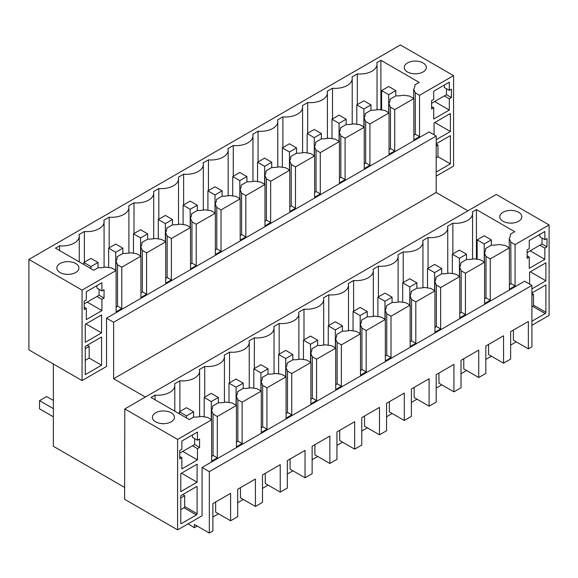 <?xml version="1.0" encoding="UTF-8"?>
<svg xmlns="http://www.w3.org/2000/svg" width="578" height="578" viewBox="0 0 578 578"><rect width="100%" height="100%" fill="white"/><g stroke="black" fill="none" stroke-linecap="round" stroke-linejoin="round"><path stroke-width="0.87" d="M531.905 325.327L549.1 315.4L549.1 224.943L496.285 194.446L124.79 408.928L124.61 499.284L177.605 529.881L177.605 439.425L124.79 408.928M436.195 136.018L113.62 322.257L106.533 318.16L429.107 131.921L436.195 136.018L436.195 192.503L113.62 378.742L145.345 397.057M436.195 192.503L467.927 210.818M177.605 439.425L211.635 419.773L207.379 417.323L201.072 416.406A18.048 10.418 0 0 1 193.616 417.085L189.302 419.57L151.017 397.469L155.099 395.114A17.044 9.84 0 0 0 174.802 385.396A17.044 9.84 0 0 0 174.592 383.857L179.91 380.786A17.044 9.84 0 0 0 199.612 371.069A17.044 9.84 0 0 0 199.403 369.537L204.72 366.459A17.044 9.84 0 0 0 224.423 356.742A17.044 9.84 0 0 0 224.221 355.21L229.538 352.139A17.044 9.84 0 0 0 249.241 342.414A17.044 9.84 0 0 0 249.031 340.883L254.349 337.812A17.044 9.84 0 0 0 274.051 328.087A17.044 9.84 0 0 0 273.842 326.556L279.167 323.485A17.044 9.84 0 0 0 298.869 313.76A17.044 9.84 0 0 0 298.66 312.228L303.977 309.158A17.044 9.84 0 0 0 323.68 299.44A17.044 9.84 0 0 0 323.47 297.901L328.795 294.831A17.044 9.84 0 0 0 348.491 285.113A17.044 9.84 0 0 0 348.288 283.574L353.606 280.503A17.044 9.84 0 0 0 373.309 270.786A17.044 9.84 0 0 0 373.099 269.254L378.417 266.176A17.044 9.84 0 0 0 398.119 256.459A17.044 9.84 0 0 0 397.91 254.927L403.234 251.856A17.044 9.84 0 0 0 422.937 242.131A17.044 9.84 0 0 0 422.728 240.6L428.045 237.529A17.044 9.84 0 0 0 447.748 227.804A17.044 9.84 0 0 0 447.538 226.273L452.863 223.202A17.044 9.84 0 0 0 472.558 213.484A17.044 9.84 0 0 0 472.356 211.945L476.431 209.59L476.431 259.168M509.24 247.774L509.24 238.49A18.048 10.418 0 0 0 510.432 234.769A18.048 10.418 0 0 0 510.403 234.184L514.716 231.699L476.431 209.59M509.24 238.49L510.815 242.131L515.07 244.588L515.07 285.929L509.399 289.202L509.399 247.861L490.26 258.915L490.26 300.257L484.588 303.529L484.588 262.188L465.442 273.242L465.442 314.584L459.77 317.857L459.77 276.515L440.631 287.569L440.631 328.911L434.959 332.184L434.959 290.842L415.813 301.897L415.813 343.238L410.142 346.511L410.142 305.17L391.003 316.217L391.003 357.558L385.331 360.838L385.331 319.497L366.185 330.544L366.185 371.885L360.513 375.158L360.513 333.817L341.374 344.871L341.374 386.212L335.702 389.485L335.702 348.144L316.563 359.198L316.563 400.54L310.892 403.812L310.892 362.471L291.745 373.525L291.745 414.867L286.074 418.14L286.074 376.798L266.935 387.852L266.935 429.194L261.263 432.467L261.263 391.125L242.117 402.172L242.117 443.514L236.445 446.794L236.445 405.453L217.306 416.5L217.306 457.841L211.635 461.114L211.635 419.773M549.1 224.943L515.07 244.588M518.618 212.256A11.025 6.365 0 0 0 506.595 210.876A11.025 6.365 0 0 0 499.789 216.757A11.025 6.365 0 0 0 503.019 221.258A11.025 6.365 0 0 0 515.034 222.638A11.025 6.365 0 0 0 521.847 216.757A11.025 6.365 0 0 0 518.618 212.256M155.627 421.824A11.025 6.365 0 0 0 167.649 423.204A11.025 6.365 0 0 0 174.455 417.323A11.025 6.365 0 0 0 171.225 412.815A11.025 6.365 0 0 0 159.203 411.435A11.025 6.365 0 0 0 152.397 417.323A11.025 6.365 0 0 0 155.627 421.824M202.062 467.465L209.33 471.655L209.33 533.053L212.877 531.009L212.877 503.583L230.6 493.352L230.6 520.778L237.688 516.681L237.688 489.255L255.411 479.025L255.411 506.451L258.958 504.406L262.506 502.354L262.506 474.935L280.229 464.698L280.229 492.124L287.317 488.034L287.317 460.608L305.04 450.37L305.04 477.796L308.587 475.752L312.127 473.707L312.127 446.281L329.857 436.05L329.857 463.469L336.945 459.38L336.945 431.954L354.668 421.723L354.668 449.149L361.756 445.053L361.756 417.627L379.479 407.396L379.479 434.822L386.574 430.726L386.574 403.3L404.297 393.069L404.297 420.495L411.384 416.398L411.384 388.98L429.107 378.742L429.107 406.168L432.655 404.123L436.195 402.071L436.195 374.652L453.925 364.415L453.925 391.841L461.013 387.751L461.013 360.325L478.736 350.095L478.736 377.513L482.283 375.469L485.823 373.424L485.823 345.998L503.546 335.767L503.546 363.186L510.641 359.097L510.641 331.671L528.364 321.44L528.364 348.866L531.905 346.814L531.905 285.416L524.643 281.226L202.062 467.465L202.062 515.764L177.605 529.881M527.122 258.301L527.122 249.913L529.246 248.685L529.246 240.499L544.844 231.489L544.844 239.675L546.976 238.447L546.976 246.842L544.844 248.07L544.844 259.327L529.246 268.329L529.246 257.073L527.122 258.301M531.905 288.899L545.907 280.814L545.907 262.802L529.607 272.216L529.607 284.087M531.905 292.988L545.907 284.911L545.907 312.33A1.004 0.578 -60 0 1 545.199 313.558L531.905 321.238M197.452 432.055L181.86 441.057L181.86 449.243L179.729 450.472L179.729 458.867L181.86 457.639L181.86 468.895L197.452 459.893L197.452 448.636L199.583 447.408L199.583 439.013L197.452 440.241L197.452 432.055M197.098 482.197L197.098 464.185L180.798 473.599L180.798 491.611L197.098 482.197L181.506 473.194M180.798 509.623L183.985 507.78A1.004 0.578 120 0 0 184.693 506.552L197.098 513.712A1.004 0.578 -60 0 1 196.39 514.94L181.506 523.538A1.004 0.578 -60 0 1 181.001 523.589A1.004 0.578 -60 0 1 180.798 523.126L181.506 523.538M197.098 513.712L197.098 486.293L180.798 495.707L180.798 523.126M209.33 533.053L194.374 524.419L194.374 527.692L188.06 523.849M113.62 322.257L113.62 378.742M106.533 318.16L106.533 366.459L82.069 380.584L28.9 349.885L28.9 259.428L400.395 44.947L453.571 75.646L453.571 166.103L436.195 176.131M124.61 487.42L53.357 446.281L53.357 364.01M179.91 380.786L179.91 411.485M204.72 397.158L204.72 366.459M229.538 382.831L229.538 352.139M254.349 368.511L254.349 337.812M279.167 354.184L279.167 323.485M303.977 339.857L303.977 309.158M328.795 325.53L328.795 294.831M353.606 311.202L353.606 280.503M378.417 296.875L378.417 266.176M403.234 282.555L403.234 251.856M428.045 268.228L428.045 237.529M452.863 223.202L452.863 253.901M510.403 234.184L510.403 235.347M510.815 242.131L510.959 283.798L509.399 284.701M510.815 283.473L515.07 285.929M155.099 395.114L155.099 399.824M509.399 247.861L505.143 245.404L498.836 244.494A18.048 10.418 0 0 1 491.379 245.166L485.592 248.511L485.592 249.674M484.422 262.094L484.422 252.817A18.048 10.418 0 0 0 485.614 249.089A18.048 10.418 0 0 0 485.592 248.511M484.422 252.817L486.004 256.459L490.26 258.915M486.004 256.459L486.004 297.8L490.26 300.257M486.004 297.8L484.588 299.021M484.588 262.188L480.332 259.732L474.018 258.821A18.048 10.418 0 0 1 466.569 259.493L460.774 262.838L460.774 263.994M459.611 276.421L459.611 267.144A18.048 10.418 0 0 0 460.803 263.416A18.048 10.418 0 0 0 460.774 262.838M459.611 267.144L461.186 270.786L465.442 273.242M461.186 270.786L461.186 312.127L465.442 314.584M461.186 312.127L459.77 313.348M459.77 276.515L455.515 274.059L449.207 273.148A18.048 10.418 0 0 1 441.751 273.82L435.964 277.165L435.964 278.321M434.8 290.748L434.8 281.464A18.048 10.418 0 0 0 435.993 277.743A18.048 10.418 0 0 0 435.964 277.165M434.8 281.464L436.376 285.113L440.631 287.569M436.376 285.113L436.376 326.454L440.631 328.911M436.376 326.454L434.959 327.675M434.959 290.842L430.704 288.386L424.389 287.476A18.048 10.418 0 0 1 416.94 288.147L411.146 291.493L411.146 292.649M409.983 305.076L409.983 295.791A18.048 10.418 0 0 0 411.175 292.071A18.048 10.418 0 0 0 411.146 291.493M409.983 295.791L411.565 299.44L415.813 301.897M411.565 299.44L411.565 340.782L415.813 343.238M411.565 340.782L410.142 342.003M410.142 305.17L405.893 302.713L399.579 301.803A18.048 10.418 0 0 1 392.122 302.475L386.335 305.813L386.335 306.976M385.172 319.403L385.172 310.119A18.048 10.418 0 0 0 386.364 306.398A18.048 10.418 0 0 0 386.335 305.813M385.172 310.119L386.747 313.76L391.003 316.217M386.747 313.76L386.747 355.102L391.003 357.558M386.747 355.102L385.331 356.33M385.331 319.497L381.075 317.04L374.768 316.13A18.048 10.418 0 0 1 367.312 316.802L361.517 320.14L361.517 321.303M360.354 333.73L360.354 324.446A18.048 10.418 0 0 0 361.546 320.725A18.048 10.418 0 0 0 361.517 320.14M360.354 324.446L361.936 328.087L366.185 330.544M361.936 328.087L361.936 369.429L366.185 371.885M361.936 369.429L360.513 370.657M360.513 333.817L356.265 331.367L349.95 330.45A18.048 10.418 0 0 1 342.494 331.122L336.707 334.467L336.707 335.63M335.543 348.057L335.543 338.773A18.048 10.418 0 0 0 336.736 335.045A18.048 10.418 0 0 0 336.707 334.467M335.543 338.773L337.119 342.414L341.374 344.871M337.119 342.414L337.119 383.756L341.374 386.212M337.119 383.756L335.702 384.977M335.702 348.144L331.447 345.687L325.139 344.777A18.048 10.418 0 0 1 317.683 345.449L311.896 348.794L311.896 349.95M310.733 362.377L310.733 353.1A18.048 10.418 0 0 0 311.918 349.372A18.048 10.418 0 0 0 311.896 348.794M310.733 353.1L312.308 356.742L316.563 359.198M312.308 356.742L312.308 398.083L316.563 400.54M312.308 398.083L310.892 399.304M310.892 362.471L306.636 360.015L300.322 359.104A18.048 10.418 0 0 1 292.873 359.776L287.078 363.121L287.078 364.277M285.915 376.704L285.915 367.427A18.048 10.418 0 0 0 287.107 363.699A18.048 10.418 0 0 0 287.078 363.121M285.915 367.427L287.49 371.069L291.745 373.525M287.49 371.069L287.49 412.41L291.745 414.867M287.49 412.41L286.074 413.631M286.074 376.798L281.818 374.342L275.511 373.431A18.048 10.418 0 0 1 268.055 374.103L262.267 377.448L262.267 378.604M261.104 391.031L261.104 381.747A18.048 10.418 0 0 0 262.296 378.026A18.048 10.418 0 0 0 262.267 377.448M261.104 381.747L262.679 385.396L266.935 387.852M262.679 385.396L262.679 426.737L266.935 429.194M262.679 426.737L261.263 427.958M261.263 391.125L257.008 388.669L250.7 387.759A18.048 10.418 0 0 1 243.244 388.43L237.45 391.776L237.45 392.932M236.286 405.359L236.286 396.075A18.048 10.418 0 0 0 237.479 392.354A18.048 10.418 0 0 0 237.45 391.776M236.286 396.075L237.869 399.723L242.117 402.172M237.869 399.723L237.869 441.065L242.117 443.514M237.869 441.065L236.445 442.286M236.445 405.453L232.197 402.996L225.882 402.086A18.048 10.418 0 0 1 218.426 402.758L212.639 406.096L212.639 407.259M211.476 419.686L211.476 410.402A18.048 10.418 0 0 0 212.668 406.681A18.048 10.418 0 0 0 212.639 406.096M211.476 410.402L213.051 414.043L217.306 416.5M213.051 414.043L213.051 455.385L217.306 457.841M213.051 455.385L211.635 456.613M531.905 285.416L209.33 471.655M539.881 234.357L539.881 236.814L544.844 239.675M542.012 238.042L542.012 243.974L546.976 246.842M544.844 248.07L539.881 245.202L542.012 243.974M544.844 259.327L530.134 250.83M529.246 257.073L527.122 255.844M545.907 280.814L530.315 271.812M531.905 295.242L533.501 294.325L531.905 293.4M533.501 294.325L533.501 305.17A1.004 0.578 120 0 1 532.793 306.398L531.905 306.911M197.452 440.241L192.496 437.38L192.496 434.923M199.583 447.408L194.62 444.54L194.62 438.608M197.452 448.636L192.496 445.768L194.62 444.54M197.452 459.893L182.742 451.396M181.86 457.639L179.729 456.41M184.693 506.552L184.693 495.707L182.742 494.58M516.241 341.865L510.641 345.095M491.423 356.192L485.823 359.422M466.612 370.52L461.013 373.749M441.802 384.84L436.195 388.076M416.984 399.167L411.384 402.404M392.173 413.494L386.574 416.731M367.355 427.821L361.756 431.051M342.544 442.148L336.945 445.378M317.734 456.476L312.127 459.705M292.916 470.795L287.317 474.032M268.105 485.123L262.506 488.359M243.287 499.45L237.688 502.687M218.477 513.777L212.877 517.014M197.206 526.059L194.374 527.692M513.401 330.074L513.401 340.225L528.364 348.866M488.591 344.401L488.591 354.552L503.546 363.186M463.78 358.728L463.78 368.88L478.736 377.513M438.962 373.056L438.962 383.207L453.925 391.841M414.151 387.383L414.151 397.534L429.107 406.168M389.334 401.703L389.334 411.854L404.297 420.495M364.523 416.03L364.523 426.181L379.479 434.822M339.705 430.357L339.705 440.508L354.668 449.149M314.894 444.684L314.894 454.835L329.857 463.469M290.084 459.011L290.084 469.163L305.04 477.796M265.266 473.339L265.266 483.49L280.229 492.124M240.455 487.659L240.455 497.817L255.411 506.451M215.637 501.986L215.637 512.137L230.6 520.778M453.571 75.646L419.534 95.291L419.534 136.632L413.862 139.905L413.862 98.563L394.723 109.618L394.723 150.959L389.052 154.232L389.052 112.891L369.913 123.945L369.913 165.286L364.241 168.559L364.241 127.218L345.095 138.265L345.095 179.606L339.423 182.886L339.423 141.545L320.284 152.592L320.284 193.933L314.613 197.214L314.613 155.872L295.466 166.919L295.466 208.261L289.795 211.534L289.795 170.192L270.656 181.246L270.656 222.588L264.984 225.861L264.984 184.519L245.845 195.574L245.845 236.915L240.173 240.188L240.173 198.846L221.027 209.901L221.027 251.242L215.356 254.515L215.356 213.174L196.217 224.228L196.217 265.569L190.545 268.842L190.545 227.501L171.399 238.548L171.399 279.889L165.727 283.169L165.727 241.828L146.588 252.875L146.588 294.216L140.916 297.489L140.916 256.148L121.777 267.202L121.777 308.544L116.106 311.817L116.106 270.475L82.069 290.127L82.069 380.584M431.593 109.004L431.593 100.608L433.717 99.387L433.717 91.194L449.316 82.192L449.316 90.378L451.44 89.149L451.44 97.545L449.316 98.773L449.316 110.03L433.717 119.032L433.717 107.775L431.593 109.004M436.195 139.703L450.378 131.517L434.779 122.507M434.071 134.79L434.071 122.919L450.378 113.505L450.378 131.517M86.324 299.946L84.2 301.174L84.2 309.57L86.324 308.341L86.324 319.598L101.923 310.588L101.923 299.332L104.047 298.104L104.047 289.715L101.923 290.944L101.923 282.758L86.324 291.76L86.324 299.946M101.569 332.899L101.569 314.887L85.262 324.301L85.262 342.313L101.569 332.899L85.97 323.897M101.569 365.238L85.262 374.652L85.262 346.403L101.569 336.988L101.569 365.238L89.164 358.071L89.164 346.403L87.213 345.283M436.195 143.792L450.378 135.606L450.378 163.849L436.195 172.042M527.122 252.572L539.881 245.202M179.729 453.138L192.496 445.768M180.798 497.954L184.693 495.707M116.106 270.475L111.85 268.019L105.536 267.108A18.048 10.418 0 0 1 98.079 267.78L93.773 270.273L55.488 248.172L59.563 245.816A17.044 9.84 0 0 0 79.265 236.091A17.044 9.84 0 0 0 79.056 234.56L84.381 231.489A17.044 9.84 0 0 0 104.076 221.771A17.044 9.84 0 0 0 103.874 220.232L109.191 217.162A17.044 9.84 0 0 0 128.894 207.444A17.044 9.84 0 0 0 128.684 205.905L134.002 202.835A17.044 9.84 0 0 0 153.705 193.117A17.044 9.84 0 0 0 153.495 191.585L158.82 188.507A17.044 9.84 0 0 0 178.523 178.79A17.044 9.84 0 0 0 178.313 177.258L183.631 174.188A17.044 9.84 0 0 0 203.333 164.463A17.044 9.84 0 0 0 203.124 162.931L208.448 159.86A17.044 9.84 0 0 0 228.151 150.136A17.044 9.84 0 0 0 227.942 148.604L233.259 145.533A17.044 9.84 0 0 0 252.962 135.816A17.044 9.84 0 0 0 252.752 134.277L258.07 131.206A17.044 9.84 0 0 0 277.772 121.488A17.044 9.84 0 0 0 277.563 119.949L282.888 116.879A17.044 9.84 0 0 0 302.59 107.161A17.044 9.84 0 0 0 302.381 105.629L307.698 102.552A17.044 9.84 0 0 0 327.401 92.834A17.044 9.84 0 0 0 327.191 91.302L332.516 88.232A17.044 9.84 0 0 0 352.219 78.507A17.044 9.84 0 0 0 352.009 76.975L357.327 73.905A17.044 9.84 0 0 0 377.029 64.18A17.044 9.84 0 0 0 376.82 62.648L380.902 60.293L380.902 109.871M413.704 98.47L413.704 89.193A18.048 10.418 0 0 0 414.896 85.465A18.048 10.418 0 0 0 414.867 84.887L419.18 82.394L380.902 60.293M413.704 89.193L415.286 92.834L419.534 95.291M82.069 290.127L28.9 259.428M423.082 62.951A11.025 6.365 0 0 0 411.066 61.571A11.025 6.365 0 0 0 404.253 67.46A11.025 6.365 0 0 0 407.483 71.961A11.025 6.365 0 0 0 419.505 73.341A11.025 6.365 0 0 0 426.311 67.46A11.025 6.365 0 0 0 423.082 62.951M60.098 272.527A11.025 6.365 0 0 0 72.113 273.907A11.025 6.365 0 0 0 78.919 268.019A11.025 6.365 0 0 0 75.689 263.517A11.025 6.365 0 0 0 63.674 262.137A11.025 6.365 0 0 0 56.861 268.019A11.025 6.365 0 0 0 60.098 272.527M415.286 92.834L415.286 134.175L419.534 136.632M415.286 134.175L413.862 135.397M413.862 98.563L409.614 96.107L403.3 95.197A18.048 10.418 0 0 1 395.843 95.869L390.056 99.214L390.056 100.37M388.893 112.797L388.893 103.52A18.048 10.418 0 0 0 390.085 99.792A18.048 10.418 0 0 0 390.056 99.214M388.893 103.52L390.468 107.161L394.723 109.618M390.468 107.161L390.468 148.503L394.723 150.959M390.468 148.503L389.052 149.724M389.052 112.891L384.796 110.434L378.489 109.524A18.048 10.418 0 0 1 371.033 110.196L365.245 113.541L365.245 114.697M364.082 127.124L364.082 117.84A18.048 10.418 0 0 0 365.267 114.119A18.048 10.418 0 0 0 365.245 113.541M364.082 117.84L365.657 121.488L369.913 123.945M365.657 121.488L365.657 162.83L369.913 165.286M365.657 162.83L364.241 164.051M364.241 127.218L359.986 124.761L353.671 123.851A18.048 10.418 0 0 1 346.222 124.523L340.428 127.868L340.428 129.024M339.264 141.451L339.264 132.167A18.048 10.418 0 0 0 340.456 128.446A18.048 10.418 0 0 0 340.428 127.868M339.264 132.167L340.839 135.816L345.095 138.265M340.839 135.816L340.839 177.157L345.095 179.606M340.839 177.157L339.423 178.378M339.423 141.545L335.168 139.088L328.86 138.178A18.048 10.418 0 0 1 321.404 138.85L315.617 142.188L315.617 143.351M314.454 155.778L314.454 146.494A18.048 10.418 0 0 0 315.646 142.773A18.048 10.418 0 0 0 315.617 142.188M314.454 146.494L316.029 150.136L320.284 152.592M316.029 150.136L316.029 191.477L320.284 193.933M316.029 191.477L314.613 192.705M314.613 155.872L310.357 153.416L304.05 152.505A18.048 10.418 0 0 1 296.593 153.177L290.799 156.515L290.799 157.678M289.636 170.105L289.636 160.821A18.048 10.418 0 0 0 290.828 157.1A18.048 10.418 0 0 0 290.799 156.515M289.636 160.821L291.218 164.463L295.466 166.919M291.218 164.463L291.218 205.804L295.466 208.261M291.218 205.804L289.795 207.032M289.795 170.192L285.546 167.736L279.232 166.825A18.048 10.418 0 0 1 271.776 167.497L265.988 170.842L265.988 172.006M264.825 184.425L264.825 175.148A18.048 10.418 0 0 0 266.017 171.42A18.048 10.418 0 0 0 265.988 170.842M264.825 175.148L266.4 178.79L270.656 181.246M266.4 178.79L266.4 220.131L270.656 222.588M266.4 220.131L264.984 221.352M264.984 184.519L260.729 182.063L254.421 181.152A18.048 10.418 0 0 1 246.965 181.824L241.178 185.17L241.178 186.326M240.007 198.753L240.007 189.476A18.048 10.418 0 0 0 241.199 185.748A18.048 10.418 0 0 0 241.178 185.17M240.007 189.476L241.59 193.117L245.845 195.574M241.59 193.117L241.59 234.458L245.845 236.915M241.59 234.458L240.173 235.679M240.173 198.846L235.918 196.39L229.603 195.48A18.048 10.418 0 0 1 222.154 196.152L216.36 199.497L216.36 200.653M215.197 213.08L215.197 203.796A18.048 10.418 0 0 0 216.389 200.075A18.048 10.418 0 0 0 216.36 199.497M215.197 203.796L216.772 207.444L221.027 209.901M216.772 207.444L216.772 248.786L221.027 251.242M216.772 248.786L215.356 250.007M215.356 213.174L211.1 210.717L204.793 209.807A18.048 10.418 0 0 1 197.336 210.479L191.549 213.824L191.549 214.98M190.386 227.407L190.386 218.123A18.048 10.418 0 0 0 191.578 214.402A18.048 10.418 0 0 0 191.549 213.824M190.386 218.123L191.961 221.771L196.217 224.228M191.961 221.771L191.961 263.113L196.217 265.569M191.961 263.113L190.545 264.334M190.545 227.501L186.289 225.044L179.975 224.134A18.048 10.418 0 0 1 172.526 224.806L166.731 228.144L166.731 229.307M165.568 241.734L165.568 232.45A18.048 10.418 0 0 0 166.76 228.729A18.048 10.418 0 0 0 166.731 228.144M165.568 232.45L167.15 236.091L171.399 238.548M167.15 236.091L167.15 277.433L171.399 279.889M167.15 277.433L165.727 278.661M165.727 241.828L161.479 239.371L155.164 238.461A18.048 10.418 0 0 1 147.708 239.133L141.921 242.471L141.921 243.634M140.757 256.061L140.757 246.777A18.048 10.418 0 0 0 141.95 243.056A18.048 10.418 0 0 0 141.921 242.471M140.757 246.777L142.333 250.419L146.588 252.875M142.333 250.419L142.333 291.76L146.588 294.216M142.333 291.76L140.916 292.988M140.916 256.148L136.661 253.699L130.353 252.781A18.048 10.418 0 0 1 122.897 253.453L117.103 256.798L117.103 257.961M115.94 270.381L115.94 261.104A18.048 10.418 0 0 0 117.132 257.376A18.048 10.418 0 0 0 117.103 256.798M115.94 261.104L117.522 264.746L121.777 267.202M117.522 264.746L117.522 306.087L121.777 308.544M117.522 306.087L116.106 307.308M444.352 85.06L444.352 87.516L449.316 90.378M446.476 88.745L446.476 94.676L431.593 103.274M451.44 97.545L446.476 94.676M449.316 98.773L444.352 95.905M449.316 110.03L434.605 101.533M433.717 107.775L431.593 106.547M101.923 290.944L96.959 288.075L96.959 285.619M104.047 298.104L99.084 295.242L99.084 289.303M101.923 299.332L96.959 296.471L84.2 303.833M99.084 295.242L96.959 296.471M101.923 310.588L87.213 302.099M86.324 308.341L84.2 307.113M85.262 360.325L89.164 358.071M450.378 163.849L437.972 156.689L436.195 157.715M437.972 156.689L437.972 145.02L436.195 144.001M84.381 231.489L84.381 262.188M109.191 247.861L109.191 217.162M134.002 233.534L134.002 202.835M158.82 219.207L158.82 188.507M183.631 204.887L183.631 174.188M208.448 190.559L208.448 159.86M233.259 176.232L233.259 145.533M258.07 161.905L258.07 131.206M282.888 147.578L282.888 116.879M307.698 133.251L307.698 102.552M332.516 118.931L332.516 88.232M357.327 73.905L357.327 104.604M414.867 84.887L414.867 86.05M59.563 245.816L59.563 250.527M89.164 346.403L85.262 348.657M437.972 145.02L436.195 146.046M491.322 245.202L491.322 239.884L484.227 235.788L477.139 239.884L477.139 259.276M477.139 239.884L484.227 243.974L484.227 261.986M491.322 239.884L484.227 243.974M466.504 259.529L466.504 254.212L459.416 250.115L452.328 254.212L452.328 273.596M452.328 254.212L459.416 258.301L459.416 276.313M466.504 254.212L459.416 258.301M441.693 273.856L441.693 268.532L434.605 264.442L427.51 268.532L427.51 287.923M427.51 268.532L434.605 272.628L434.605 290.64M441.693 268.532L434.605 272.628M416.875 288.184L416.875 282.859L409.788 278.769L402.7 282.859L402.7 302.251M402.7 282.859L409.788 286.955L409.788 304.96M416.875 282.859L409.788 286.955M392.065 302.511L392.065 297.186L384.977 293.097L377.889 297.186L377.889 316.578M377.889 297.186L384.977 301.283L384.977 319.287M392.065 297.186L384.977 301.283M367.254 316.831L367.254 311.513L360.159 307.417L353.071 311.513L353.071 330.905M353.071 311.513L360.159 315.602L360.159 333.614M367.254 311.513L360.159 315.602M342.436 331.158L342.436 325.84L335.348 321.744L328.261 325.84L328.261 345.232M328.261 325.84L335.348 329.93L335.348 347.942M342.436 325.84L335.348 329.93M317.625 345.485L317.625 340.167L310.538 336.071L303.443 340.167L303.443 359.552M303.443 340.167L310.538 344.257L310.538 362.269M317.625 340.167L310.538 344.257M292.808 359.812L292.808 354.487L285.72 350.398L278.632 354.487L278.632 373.879M278.632 354.487L285.72 358.584L285.72 376.596M292.808 354.487L285.72 358.584M267.997 374.139L267.997 368.815L260.909 364.725L253.814 368.815L253.814 388.206M253.814 368.815L260.909 372.911L260.909 390.916M267.997 368.815L260.909 372.911M243.186 388.467L243.186 383.142L236.091 379.052L229.004 383.142L229.004 402.534M229.004 383.142L236.091 387.238L236.091 405.243M243.186 383.142L236.091 387.238M218.368 402.787L218.368 397.469L211.281 393.372L204.193 397.469L204.193 416.861M204.193 397.469L211.281 401.558L211.281 419.57M218.368 397.469L211.281 401.558M53.357 416.81L39.535 408.827L39.535 400.641L53.357 408.624M193.558 417.114L193.558 411.796L186.47 407.7L179.375 411.796L179.375 413.841M179.375 411.796L186.47 415.885L186.47 417.937M53.357 400.438L46.623 396.551L39.535 400.641M193.558 411.796L186.47 415.885M395.785 95.905L395.785 90.58L388.698 86.49L381.61 90.58L381.61 109.972M381.61 90.58L388.698 94.676L388.698 112.688M395.785 90.58L388.698 94.676M370.975 110.232L370.975 104.907L363.887 100.818L356.792 104.907L356.792 124.299M356.792 104.907L363.887 109.004L363.887 127.016M370.975 104.907L363.887 109.004M346.157 124.559L346.157 119.234L339.069 115.145L331.982 119.234L331.982 138.626M331.982 119.234L339.069 123.331L339.069 141.335M346.157 119.234L339.069 123.331M321.346 138.879L321.346 133.561L314.259 129.465L307.164 133.561L307.164 152.953M307.164 133.561L314.259 137.658L314.259 155.663M321.346 133.561L314.259 137.658M296.536 153.206L296.536 147.889L289.441 143.792L282.353 147.889L282.353 167.28M282.353 147.889L289.441 151.978L289.441 169.99M296.536 147.889L289.441 151.978M271.718 167.533L271.718 162.216L264.63 158.119L257.542 162.216L257.542 181.608M257.542 162.216L264.63 166.305L264.63 184.317M271.718 162.216L264.63 166.305M246.907 181.86L246.907 176.543L239.819 172.446L232.724 176.543L232.724 195.928M232.724 176.543L239.819 180.632L239.819 198.644M246.907 176.543L239.819 180.632M222.089 196.188L222.089 190.863L215.002 186.773L207.914 190.863L207.914 210.255M207.914 190.863L215.002 194.959L215.002 212.971M222.089 190.863L215.002 194.959M197.279 210.515L197.279 205.19L190.191 201.101L183.096 205.19L183.096 224.582M183.096 205.19L190.191 209.287L190.191 227.291M197.279 205.19L190.191 209.287M172.468 224.842L172.468 219.517L165.373 215.428L158.285 219.517L158.285 238.909M158.285 219.517L165.373 223.614L165.373 241.618M172.468 219.517L165.373 223.614M147.65 239.162L147.65 233.844L140.562 229.748L133.475 233.844L133.475 253.236M133.475 233.844L140.562 237.934L140.562 255.946M147.65 233.844L140.562 237.934M122.839 253.489L122.839 248.172L115.745 244.075L108.657 248.172L108.657 267.563M108.657 248.172L115.745 252.261L115.745 270.273M122.839 248.172L115.745 252.261M98.022 267.816L98.022 262.499L90.934 258.402L83.846 262.499L83.846 264.543M83.846 262.499L90.934 266.588L90.934 268.633M98.022 262.499L90.934 266.588M545.907 312.33L533.501 305.17M532.793 306.398L545.199 313.558M183.985 507.78L196.39 514.94M199.612 416.687L199.612 371.069M224.423 402.367L224.423 356.742M249.241 388.04L249.241 342.414M274.051 373.713L274.051 328.087M298.869 359.386L298.869 313.76M323.68 345.059L323.68 299.44M348.491 330.732L348.491 285.113M373.309 316.412L373.309 270.786M398.119 302.084L398.119 256.459M422.937 287.757L422.937 242.131M447.748 273.43L447.748 227.804M472.558 259.103L472.558 213.484M174.802 411.196L174.802 385.396M104.076 267.39L104.076 221.771M128.894 253.063L128.894 207.444M153.705 238.743L153.705 193.117M178.523 224.416L178.523 178.79M203.333 210.089L203.333 164.463M228.151 195.761L228.151 150.136M252.962 181.434L252.962 135.816M277.772 167.107L277.772 121.488M302.59 152.787L302.59 107.161M327.401 138.46L327.401 92.834M352.219 124.133L352.219 78.507M377.029 109.806L377.029 64.18M79.265 261.899L79.265 236.091"/></g></svg>
